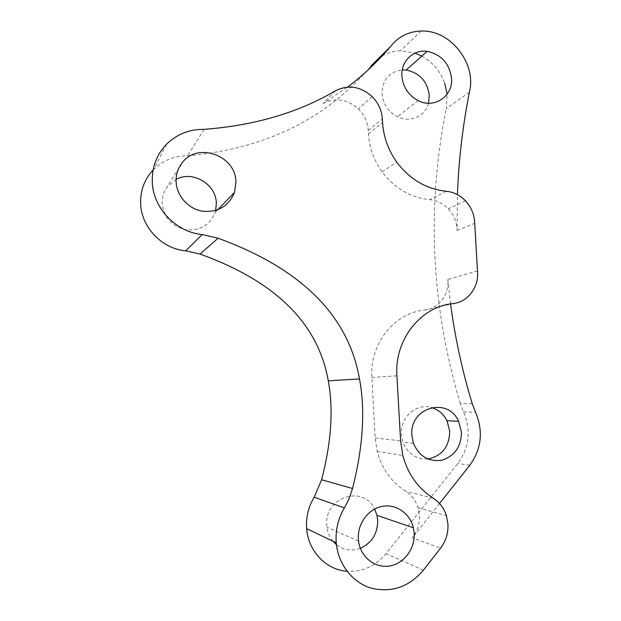 <?xml version="1.0" encoding="UTF-8"?>
<svg xmlns="http://www.w3.org/2000/svg" width="621" height="621" viewBox="0 0 621 621"><rect width="100%" height="100%" fill="white"/><g stroke="black" fill="none" stroke-linecap="round" stroke-linejoin="round"><path stroke-width="0.47" stroke-dasharray="3.1 2.33" d="M450.559 303.917L447.826 279.489C449.464 294.385 438.76 308.699 424.671 310.058C394.436 312.852 369.487 343.824 371.87 377.413L375.169 437.952L377.219 451.467C381.884 468.801 391.346 482.075 405.606 491.281C411.568 495.116 415.69 500.573 417.972 507.652L419.369 515.399C419.734 523.767 417.397 531.234 412.367 537.802L440.553 548.196M472.224 403.673L460.285 403.549L463.514 411.909C471.238 430.275 469.344 447.454 457.84 463.445L385.99 553.668C375.558 566.142 362.563 572.003 347.007 571.242M215.642 210.465L215.037 212.599C209.681 225.307 199.892 231.012 185.671 229.723C171.683 226.184 163.843 217.342 162.151 203.191C161.988 197.059 163.696 191.571 167.274 186.727L176.092 179.36M360.351 548.327C351.711 551.417 343.739 550.19 336.435 544.664M332.972 541.248C329.673 537.227 327.671 532.546 326.964 527.198L326.77 525.063C324.224 497.064 363.495 484.434 374.642 509.041M427.753 458.973C416.023 459.338 407.741 453.71 402.905 442.09L401.391 434.459C399.94 417.351 416.435 402.812 431.479 407.523M428.513 103.233C425.331 116.383 410 123.168 397.424 116.717C388.234 111.764 383.118 104.072 382.07 93.647C382.466 79.674 389.212 71.764 402.292 69.901M469.391 92.234L446.297 108.566L447.159 94.136M382.14 55.929C387.745 52.676 393.854 50.969 400.467 50.798L415.03 53.119M421.806 56.1C432.767 62.271 440.429 71.361 444.776 83.361M153.123 169.983L153.604 169.479C162.958 160.35 174.284 155.786 187.573 155.801C265.501 148.823 326.708 118.805 371.195 65.756M460.285 403.549C431.114 305.454 426.448 207.127 446.297 108.566M335.425 90.79L323.075 103.49L347.644 87.08M204.099 129.339L187.573 155.801M323.075 103.49C335.487 97.311 347.263 99.127 358.402 108.923C364.372 114.97 367.655 122.135 368.245 130.418L368.432 133.833C369.316 147.658 373.865 160.319 382.078 171.815C394.669 188.342 410.543 197.618 429.685 199.644C436.804 200.35 442.983 203.393 448.23 208.78C453.858 214.897 456.823 222.101 457.118 230.407L457.413 194.645M439.528 503.499L412.367 537.802M423.398 570.194L385.99 553.668M463.514 411.909L475.539 412.274M469.794 465.276L457.84 463.445M457.118 230.407L474.723 223.366M477.471 270.896L447.826 279.489M371.87 377.413L396.912 375.814M424.671 310.058L452.95 303.599M375.169 437.952L400.599 440.879M433.202 498.182L405.606 491.281M368.432 133.833L382.575 122.562M446.235 191.268L429.685 199.644M368.245 130.418L382.373 119.007M217.769 209.766L215.037 212.599M358.558 541.124L326.964 527.198M413.454 443.324L402.905 442.09M418.112 100.579L397.424 116.717M421.154 31.05L400.467 50.798M179.042 167.74L167.274 186.727M166.591 144.196L153.604 169.479M377.219 451.467L402.819 455.41M382.078 171.815L396.796 162.159M417.972 507.652L446.437 515.756M465.471 200.831L448.23 208.78M372.126 96.589L358.402 108.923"/><path stroke-width="0.93" d="M344.414 507.885C338.398 518.007 335.635 529.007 336.116 540.899L336.248 542.816C338.018 563.946 352.208 582.374 370.9 588.056C391.471 593.016 408.967 587.062 423.398 570.194L440.553 548.196C445.901 541.116 448.362 533.074 447.943 524.085L446.437 515.756C443.984 508.141 439.567 502.28 433.202 498.182C417.98 488.3 407.85 474.048 402.819 455.41L400.599 440.879L396.912 375.814C394.281 339.718 420.797 306.518 452.95 303.599C467.931 302.171 479.257 286.855 477.471 270.896L474.723 223.366C474.405 214.719 471.316 207.212 465.471 200.831C460.029 195.211 453.617 192.029 446.235 191.268C426.379 189.118 409.899 179.407 396.796 162.159C388.257 150.166 383.514 136.962 382.575 122.562L382.373 119.007C381.752 110.383 378.336 102.907 372.126 96.589C360.545 86.342 348.311 84.409 335.425 90.79C298.437 112.649 254.657 125.496 204.099 129.339C189.428 129.207 176.923 134.159 166.591 144.196C156.771 154.435 152.005 166.832 152.269 181.41C152.743 207.841 175.844 232.184 202.213 234.544L218.072 238.231C301.232 268.567 348.373 315.468 359.497 378.911C365.404 410.326 363.083 446.856 352.534 488.502L349.188 498.492L344.414 507.885L314.179 497.211L321.624 479.761L352.534 488.502M218.072 238.231L200.063 254.098L185.71 250.845C161.848 248.811 141.029 226.983 140.625 203.145C140.393 190.274 144.553 179.221 153.123 169.983M347.007 571.242C326.134 569.907 308.179 551.106 306.665 528.642L306.549 526.918C306.137 516.214 308.684 506.309 314.179 497.211M176.092 179.36C192.828 170.115 216.255 184.251 216.325 203.315L215.642 210.465M235.91 182.108L234.505 192.37C228.629 206.397 217.839 212.654 202.135 211.14C188.085 208.71 176.574 195.716 176.092 181.604C175.906 174.804 177.785 168.733 181.736 163.401C196.904 141.347 236.089 155.304 235.91 182.108M374.642 509.041L376.978 515.352L377.7 520.375C377.669 533.61 371.886 542.925 360.351 548.327M336.435 544.664L332.972 541.248M414.184 533.338C415.17 548.84 403.774 563.969 389.251 566.049C374.742 568.331 360.444 556.812 358.558 541.124L358.34 538.749C357.471 523.534 368.377 508.917 382.218 506.371C396.035 503.67 410.015 513.357 413.369 527.772L414.184 533.338M431.479 407.523C438.364 409.573 443.526 413.966 446.973 420.704L449.728 431.23C449.332 446.81 442.012 456.062 427.753 458.973M461.442 432.138C461.263 446.507 454.82 455.845 442.105 460.161C428.832 462.125 419.276 456.513 413.454 443.324L411.894 435.476C409.154 407.43 447.888 396.221 458.601 421.325L461.442 432.138M402.292 69.901L406.118 70.026C419.571 72.843 427.295 81.273 429.297 95.308L428.513 103.233M451.521 78.161C453.291 96.154 434.281 109.18 418.112 100.579C408.439 95.3 403.045 87.157 401.919 76.15C400.739 61.401 413.244 49.276 427.132 51.364C441.259 54.415 449.387 63.35 451.521 78.161M347.644 87.08C363.153 75.335 377.421 61.859 390.438 46.653L371.195 65.756L382.14 55.929M390.438 46.653C398.201 36.678 408.447 31.485 421.154 31.05C450.466 29.661 476.866 63.497 469.391 92.234C462.699 126.102 458.709 160.241 457.413 194.645M415.03 53.119L421.806 56.1M444.776 83.361L447.159 94.136M450.559 303.917C455.007 337.451 462.226 370.706 472.224 403.673L475.539 412.274C483.472 431.16 481.562 448.828 469.794 465.276L439.528 503.499M200.063 254.098C275.483 281.197 318.224 323.44 328.276 380.844C333.57 409.239 331.35 442.214 321.624 479.761M185.71 250.845L202.213 234.544M336.248 542.816L306.665 528.642M234.505 192.37L217.769 209.766M427.132 51.364L406.118 70.026M458.601 421.325L446.973 420.704M413.369 527.772L376.978 515.352M181.736 163.401L179.042 167.74M328.276 380.844L359.497 378.911"/></g></svg>
